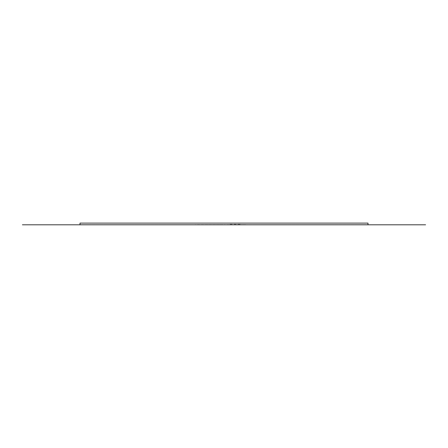 <?xml version="1.0" encoding="UTF-8"?>
<svg xmlns="http://www.w3.org/2000/svg" width="448" height="448" viewBox="0 0 448 448"><rect width="100%" height="100%" fill="white"/><g stroke="black" fill="none" stroke-linecap="round" stroke-linejoin="round"><path stroke-width="0.34" stroke-dasharray="2.24 1.68" d="M240.106 224.554L229.583 224.554M245.454 224.56L240.503 224.56M240.503 224.644L245.454 224.644M224 224.644L245.689 224.56L224 224.644M224.235 224.644L229.191 224.644M206.287 224.65L220.186 224.801M205.89 224.56L220.024 224.65M222.958 224.56L220.422 224.56M220.422 224.644L222.958 224.644M195.311 224.644L205.89 224.644M229.191 224.56L224.235 224.56M206.125 224.801L195.082 224.644L223.199 224.56L195.311 224.56M206.405 224.65L206.808 224.65L206.405 224.644M206.287 224.885L220.024 224.885M240.106 224.319L229.583 224.319M87.987 224.801L359.453 224.722L87.987 224.801M86.38 224.801L361.06 224.722L86.38 224.801M80.002 224.801L367.998 224.801L367.998 223.115L80.002 223.115L80.002 224.801L367.998 224.801L80.002 224.801M80.002 224.644L367.998 224.644L80.002 224.644"/><path stroke-width="0.67" d="M220.186 224.801L206.125 224.801M22.4 224.801L367.998 224.801L80.002 224.801L80.002 223.115L367.998 223.115L367.998 224.801L425.6 224.801"/></g></svg>
